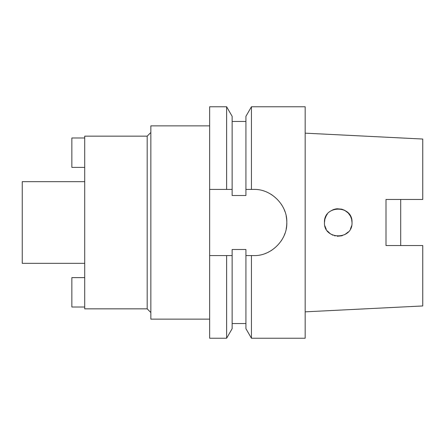 <?xml version="1.0" encoding="UTF-8"?>
<svg xmlns="http://www.w3.org/2000/svg" width="445" height="445" viewBox="0 0 445 445"><rect width="100%" height="100%" fill="white"/><g stroke="black" fill="none" stroke-linecap="round" stroke-linejoin="round"><path stroke-width="0.67" d="M386.004 199.46L422.75 199.46L386.004 199.46L386.004 245.54L422.75 245.54L386.004 245.54M305.17 311.839L422.75 305.96L422.75 245.54L400.706 245.54L400.706 199.46L422.75 199.46L422.75 139.04L305.17 133.161M333.094 209.717L330.39 211.175L333.099 209.717M344.703 210.329L341.766 209.178L337.132 208.766L341.738 209.172M344.564 210.257L348.296 213.077M350.465 216.142L351.628 219.229L350.465 216.142M351.628 225.771L350.499 228.786L351.628 225.765M348.251 231.967L344.703 234.671L348.257 231.962M341.766 235.822L337.232 236.239L342.433 235.628M332.938 235.216L330.351 233.797L332.943 235.221M324.878 219.129L326.252 215.714L324.878 219.129M351.628 219.229L352.017 222.5C352.818 204.7 323.682 204.722 324.461 222.5L324.9 219.057M326.246 229.286L324.9 225.943L326.246 229.286M348.279 213.06L344.597 210.274M326.246 215.714L327.314 214.106M332.943 209.784L334.59 209.217M335.219 209.055L336.665 208.811M348.251 213.033L350.499 216.209M335.191 235.939L334.584 235.783M330.39 233.825L327.314 230.894M324.461 222.5C323.559 240.167 352.868 240.372 352.017 222.5M249.601 189.431L253.733 189.431C271.016 188.702 287.531 205.139 286.803 222.506C287.531 239.866 270.999 256.298 253.733 255.569L251.442 255.569L251.442 338.239L305.17 338.239L305.17 106.761L251.442 106.761L251.442 189.431L245.924 189.431L245.924 195.5L232.145 195.5L232.145 189.431L209.639 189.431L209.639 338.239L226.622 338.239L226.622 255.569L232.145 255.569L232.145 249.5L245.924 249.5L245.924 328.677L245.924 255.569L250.44 255.569M251.442 106.761L245.924 116.323L245.924 189.431L248.304 189.431M209.639 106.761L209.639 189.431L226.622 189.431L226.622 106.761L209.639 106.761M209.639 255.569L226.622 255.569M229.982 255.569L228.079 255.569M230.916 189.431L232.145 189.431L232.145 116.323L226.622 106.761M270.905 194.237A33.069 33.069 0 0 1 272.006 194.938M281.273 204.199A33.069 33.069 0 0 1 281.657 204.789M284.333 209.962A33.069 33.069 0 0 1 284.889 211.425M286.185 216.137A33.069 33.069 0 0 1 286.791 221.688M286.803 222.506A33.069 33.069 0 0 1 286.18 228.869M284.895 233.564A33.069 33.069 0 0 1 284.327 235.043M281.679 240.172A33.069 33.069 0 0 1 281.273 240.806M272.001 250.062A33.069 33.069 0 0 1 271.189 250.585M266.232 253.116A33.069 33.069 0 0 1 265.771 253.3M249.089 255.569L251.442 255.569M245.924 189.431L251.442 189.431M226.622 338.239L232.145 328.677L232.145 255.569M209.639 125.868L150.849 125.868L150.849 319.132L209.639 319.132M150.849 132.482L147.178 136.153L84.711 136.153L84.711 308.847L147.178 308.847L147.178 136.153M150.849 312.518L147.178 308.847M84.711 181.671L22.25 181.671L22.25 263.329L84.711 263.329M84.711 307.011L71.851 307.011L71.851 277.613L84.711 277.613M84.711 137.989L71.851 137.989L71.851 167.387L84.711 167.387M245.924 121.457L232.145 121.457M245.924 328.677L251.442 338.239M245.924 323.543L232.145 323.543"/></g></svg>
